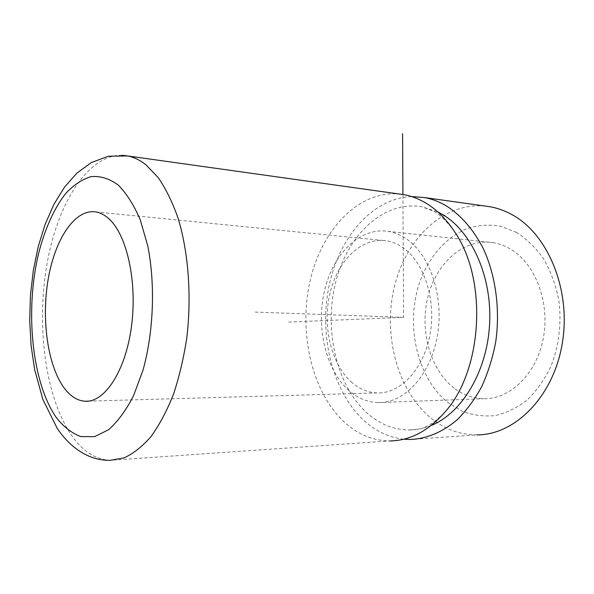 <?xml version="1.0" encoding="UTF-8"?>
<svg xmlns="http://www.w3.org/2000/svg" width="594" height="594" viewBox="0 0 594 594"><rect width="100%" height="100%" fill="white"/><g stroke="black" fill="none" stroke-linecap="round" stroke-linejoin="round"><path stroke-width="0.45" stroke-dasharray="2.97 2.23" d="M516.55 232.454L500.519 226.195C489.471 224.406 478.623 225.074 467.975 228.207C447.2 236.375 430.242 255.264 420.752 279.321C404.655 322.052 415.971 377.175 448.195 402.732L462.726 411.471C473.225 415.31 484.08 416.684 495.277 415.577C506.437 412.971 517.025 407.803 527.041 400.081C536.456 390.971 544.364 379.878 550.757 366.795C559.013 346.116 561.835 322.52 558.754 299.651C555.665 284.734 550.645 271.161 543.688 258.932C535.81 247.832 526.759 239.003 516.55 232.454M485.142 206.066C443.265 202.168 405.843 238.951 394.409 286.702C382.818 334.481 396.955 389.939 430.62 417.857C444.438 429.158 459.912 434.838 477.034 434.897L410.484 439.508M403.757 439.204C389.374 437.555 376.366 431.578 364.746 421.257C332.833 392.56 319 336.895 328.705 287.6C338.357 238.365 371.785 198.151 411.612 196.577M122 155.279C86.976 154.744 56.616 205.294 46.495 266.825C36.323 328.497 45.805 398.96 72.253 436.345C83.205 451.603 95.894 459.593 110.306 460.305L389.961 440.926C373.099 440.748 357.944 434.533 344.505 422.304C311.768 392.085 298.433 332.766 309.942 281.541C321.324 230.368 357.93 190.407 399.175 194.008M431.177 425.475C423.812 428.467 416.401 429.974 408.954 429.989C393.711 429.766 379.937 424.279 367.634 413.528C336.464 385.929 323.849 330.331 335.506 283.034C346.985 235.736 382.952 200.341 421.725 206.705L437.934 212.028M352.168 382.722C331.385 364.865 322.29 326.863 329.789 294.134C337.154 261.382 360.825 237.229 385.84 240.733C391.327 241.528 396.614 243.57 401.707 246.859C423.329 260.558 436.382 298.478 430.16 333.672C424.094 368.933 400.415 393.911 377.138 392.924C368.057 392.552 359.734 389.152 352.168 382.722M454.083 388.068C430.034 369.52 419.409 330.271 427.955 296.658C436.345 263.023 463.61 238.439 492.471 242.567C498.514 243.458 504.351 245.53 509.994 248.782C534.815 262.838 550.118 301.566 543.421 337.615C536.902 373.723 510.164 399.45 483.538 398.723C472.831 398.426 463.016 394.876 454.083 388.068M349.22 390.8C325.906 370.426 315.919 327.717 324.428 291.045C332.788 254.358 359.444 227.175 387.763 231.318C393.688 232.224 399.42 234.43 404.959 237.927C429.343 253.044 444.334 295.641 437.444 335.432C430.739 375.297 404.076 403.519 377.962 402.576C367.471 402.205 357.892 398.284 349.22 390.8M288.699 322.082L403.623 317.352L402.925 194.498M403.623 317.352L253.289 312.021M454.514 231.653C446.584 220.923 439.3 213.989 432.655 210.833L421.725 206.705M444.141 413.001C434.593 422.408 426.262 427.769 419.164 429.083L408.954 429.989M95.79 211.917L385.84 240.733M88.402 401.143L377.138 392.924M387.763 231.318L492.471 242.567M377.962 402.576L483.538 398.723"/><path stroke-width="0.89" d="M477.034 434.897C515.057 434.971 553.667 396.629 562.355 342.953C571.294 289.36 547.505 233.308 511.479 214.36C504.529 210.595 497.393 208.056 490.08 206.757L485.142 206.066M411.612 196.577L424.324 197.535C431.563 198.842 438.624 201.463 445.515 205.39C460.476 214.649 473.648 229.551 483.486 248.997C495.752 275.868 500.319 309.608 495.723 341.914C492.686 357.826 488.038 372.698 481.764 386.516C474.688 399.458 466.498 410.551 457.187 419.795C442.411 432.18 426.841 438.751 410.484 439.508L403.757 439.204M399.175 194.008L404.039 194.691C411.248 196.005 418.28 198.648 425.141 202.628C436.234 209.11 446.027 218.785 454.514 231.653C488.038 279.626 482.796 371.25 444.141 413.001C427.628 431.385 409.57 440.696 389.961 440.926M437.934 212.028L442.181 214.315C471.354 231.066 492.144 276.232 489.627 323.819C487.221 371.406 461.909 413.194 431.177 425.475M64.427 388.342C47.698 366.06 41.268 319.706 48.129 279.499C54.9 239.293 74.837 208.65 95.79 211.917C100.379 212.689 104.796 215.021 109.044 218.919C127.086 235.105 137.563 282.603 131.378 327.108C125.334 371.681 104.425 402.814 84.964 401.24C77.369 400.66 70.523 396.354 64.427 388.342M402.925 194.498L402.576 133.695M122 155.279L127.71 155.955C133.888 157.18 139.917 160.09 145.797 164.672L158.13 177.465C165.793 188.595 172.446 202.19 178.096 218.258C188.372 252.123 191.728 295.47 186.887 337.065C183.821 357.551 179.343 376.633 173.47 394.319C166.907 410.825 159.437 424.881 151.076 436.486C142.374 446.488 133.375 453.616 124.087 457.87L110.306 460.305C88.098 460.885 69.283 446.584 57.046 428.051L42.872 399.458L34.638 369.572L31.096 345.626L29.7 320.671L30.45 295.374L33.323 270.433L38.246 246.532L45.144 224.309L53.913 204.358L64.516 187.132L76.893 173.121L91.298 162.585L108.427 156.2L127.71 155.955L404.039 194.691M56.623 417.99C31.697 382.707 24.829 310.246 38.707 252.999C44.958 228.831 54.203 208.175 65.704 193.488C73.73 184.883 82.239 179.247 91.231 176.581C100.349 175.824 109.274 178.586 118.013 184.86C126.433 193.213 133.85 204.878 140.266 219.847L147.78 245.931C155.42 284.511 153.66 331.63 143.065 369.958L133.539 395.767C125.943 410.499 117.59 421.837 108.479 429.796L94.602 436.635L80.903 436.605C72.074 433.375 63.981 427.168 56.623 417.99M424.324 197.535L490.08 206.757M84.964 401.24L88.402 401.143"/></g></svg>

